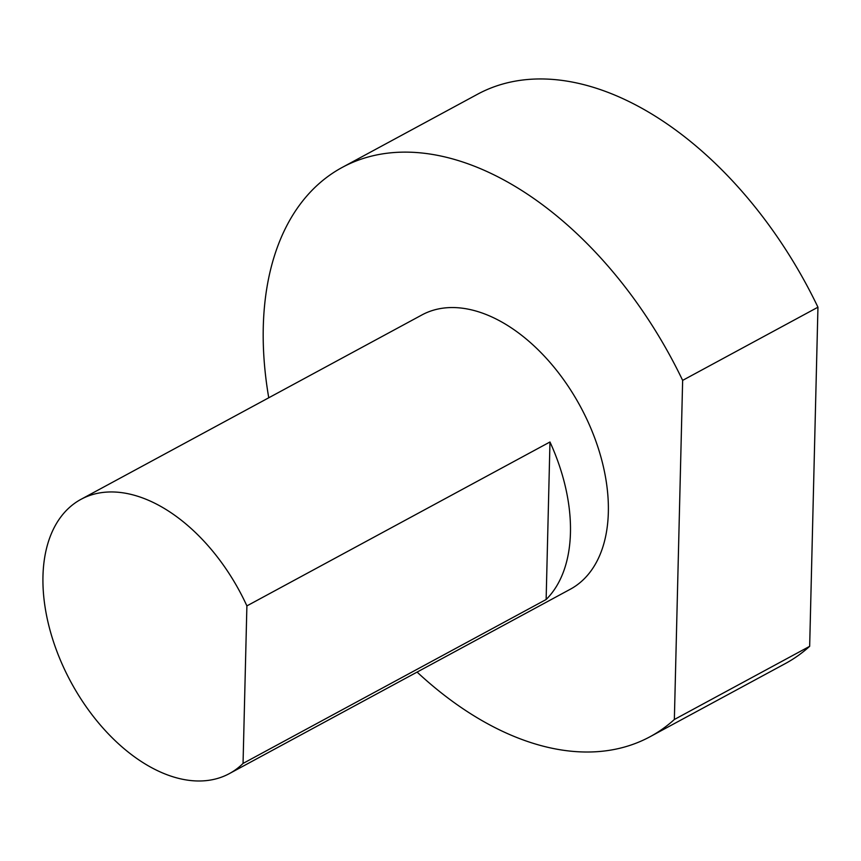 <?xml version="1.0" encoding="UTF-8"?>
<svg xmlns="http://www.w3.org/2000/svg" width="861" height="861" viewBox="0 0 861 861"><rect width="100%" height="100%" fill="white"/><g stroke="black" fill="none" stroke-linecap="round" stroke-linejoin="round"><path stroke-width="1.29" d="M817.95 307.205A323.607 198.783 -118.4 0 0 477.5 94.258L342.194 167.432A323.607 198.783 61.6 0 1 682.644 380.379L817.95 307.205L809.663 646.32L674.357 719.495A323.607 198.783 61.6 0 1 650.077 736.715A323.607 198.783 61.6 0 1 417.09 672.086M650.077 736.715L785.383 663.54A323.607 198.783 -118.4 0 0 809.663 646.32M268.75 397.782A323.607 198.783 61.6 0 1 342.194 167.432M674.357 719.495L682.644 380.379M229.338 773.619L570.316 589.225A155.916 95.775 -118.4 0 0 580.389 406.51A155.916 95.775 -118.4 0 0 421.965 314.922L80.999 499.326A155.916 95.775 -118.4 0 0 49.594 628.605A155.916 95.775 -118.4 0 0 151.956 767.851A155.916 95.775 -118.4 0 0 229.338 773.619A155.916 95.775 -118.4 0 0 243.05 763.427L246.892 605.896A155.916 95.775 -118.4 0 0 80.999 499.326M549.975 441.984A155.916 95.775 61.6 0 1 546.132 599.514L549.975 441.984L246.892 605.896M546.132 599.514L243.05 763.427"/></g></svg>
